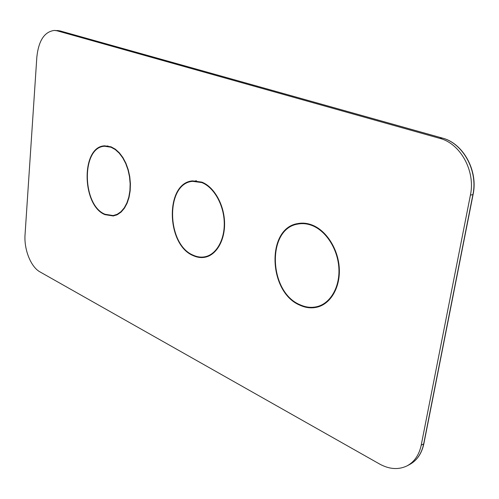 <?xml version="1.0" encoding="UTF-8"?>
<svg xmlns="http://www.w3.org/2000/svg" width="499" height="499" viewBox="0 0 499 499"><rect width="100%" height="100%" fill="white"/><g stroke="black" fill="none" stroke-linecap="round" stroke-linejoin="round"><path stroke-width="0.75" d="M299.911 223.689L301.334 223.153M321.125 305.768L319.597 305.931M195.34 180.994L195.939 180.788M208.339 256.224L207.703 256.218M104.99 214.651C81.549 205.445 80.9 146.438 104.659 145.833L111.071 146.825L115.331 149.176L119.342 152.806L122.929 157.584L125.941 163.316L128.255 169.779L129.771 176.696L130.42 183.788L130.177 190.761L129.06 197.317L127.12 203.199L124.438 208.17L121.145 212.038L117.365 214.67L113.261 215.973L104.99 214.651M470.414 195.103C475.684 171.07 460.409 143.475 439.694 138.348L57.248 30.838L54.466 30.42C44.498 31.624 38.623 40.519 36.839 57.104L25.056 234.542C23.89 249.419 30.826 266.977 39.976 271.893L379.564 464.008C389.345 469.366 398.514 469.983 407.078 465.86C414.401 461.881 419.11 454.988 421.206 445.183L470.414 195.103L472.909 194.616L423.676 443.935L421.206 445.183M299.924 305.207C268.025 292.221 266.098 227.943 297.997 223.54C302.6 222.691 307.29 223.178 312.075 225.005C326.171 230.395 337.954 248.527 339.239 267.52C340.592 286.513 331.286 303.205 317.95 306.929C312.006 308.563 305.993 307.989 299.924 305.207M193.2 255.625C165.918 244.728 164.982 182.871 192.564 180.888L201.814 182.123C213.815 186.682 223.858 203.948 224.544 221.843C225.317 239.751 216.685 254.964 205.108 257.216C201.147 257.989 197.18 257.459 193.2 255.625M105.021 214.258L113.186 215.562L117.246 214.277L120.976 211.682L124.239 207.858L126.883 202.943L128.804 197.136L129.908 190.655L130.145 183.769L129.509 176.758L128.012 169.922L125.729 163.535L122.748 157.871L119.205 153.149L115.244 149.557L111.034 147.23L104.684 146.251C81.212 146.856 81.855 205.17 105.021 214.258M299.993 304.746C305.987 307.49 311.919 308.058 317.788 306.448C330.968 302.768 340.168 286.283 338.833 267.508C337.574 248.745 325.934 230.819 312 225.492C307.265 223.677 302.625 223.196 298.071 224.039C266.553 228.399 268.468 291.934 299.993 304.746M193.25 255.207C197.18 257.01 201.097 257.534 205.002 256.773C216.447 254.546 224.974 239.52 224.219 221.824C223.54 204.147 213.628 187.075 201.764 182.565L192.602 181.337C165.356 183.308 166.286 244.448 193.25 255.207M472.958 194.367L472.909 194.616C478.173 170.67 462.935 143.176 442.251 138.067L439.694 138.348M423.776 443.443L423.676 443.935C421.58 453.716 416.871 460.589 409.548 464.563L407.078 465.86M442.488 138.136L59.942 30.901L57.248 30.838M60.204 30.975L54.466 30.42M57.154 30.476L60.061 30.913L442.364 138.073C463.153 143.225 478.335 170.639 473.083 194.535L423.857 443.748C421.749 453.579 416.977 460.521 409.548 464.563M116.473 215.075L113.186 215.562M108.002 145.976L104.684 146.251M322.504 305.101L317.788 306.448M302.862 223.134L298.071 224.039M208.925 255.975L205.002 256.773M196.575 180.838L192.602 181.337"/></g></svg>
